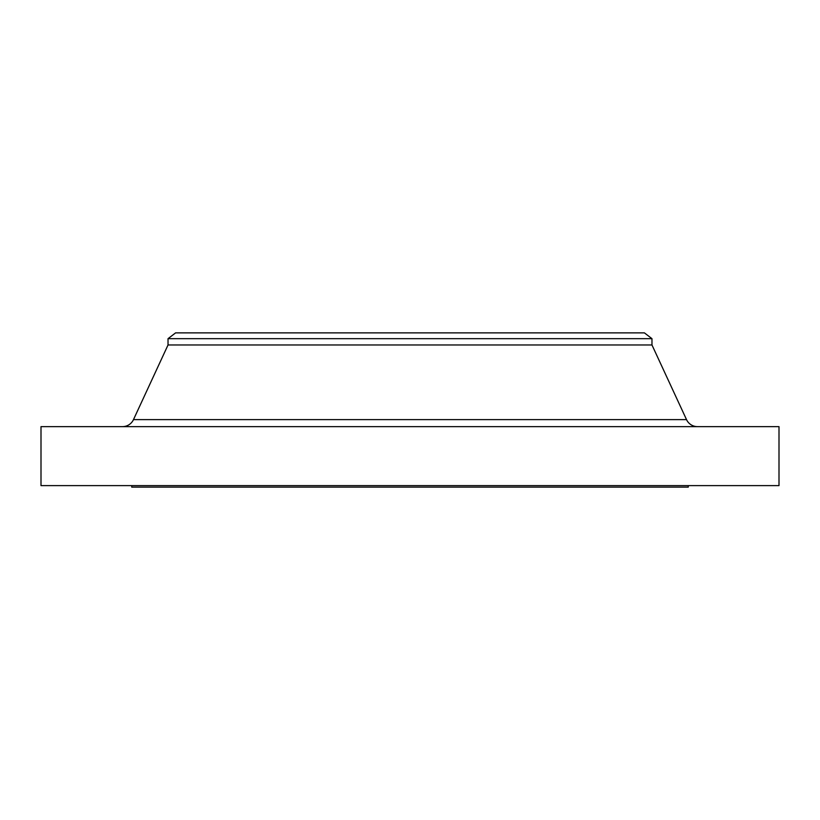 <?xml version="1.0" encoding="UTF-8"?>
<svg xmlns="http://www.w3.org/2000/svg" width="820" height="820" viewBox="0 0 820 820"><rect width="100%" height="100%" fill="white"/><g stroke="black" fill="none" stroke-linecap="round" stroke-linejoin="round"><path stroke-width="1.23" d="M697.502 426.636A12.095 12.095 0 0 1 686.524 419.625L651.972 344.974L651.972 338.67L644.407 332.869L175.593 332.869L168.028 338.67L651.972 338.67L168.028 338.67L168.028 344.974L651.972 344.974L168.028 344.974L133.475 419.625A12.095 12.095 0 0 1 122.498 426.636A12.095 12.095 0 0 0 133.475 419.625L686.524 419.625A12.095 12.095 0 0 0 697.502 426.636M779 485.614L779 426.636L41 426.636L41 485.614L779 485.614L41 485.614L41 426.636L779 426.636L779 485.614M688.267 487.131L688.267 485.614L688.267 487.131L131.733 487.131L688.267 487.131M131.733 485.614L131.733 487.131L131.733 485.614M651.972 344.974L686.524 419.625L133.475 419.625L168.028 344.974L168.028 338.67L175.593 332.869L644.407 332.869L651.972 338.67L651.972 344.974"/></g></svg>
